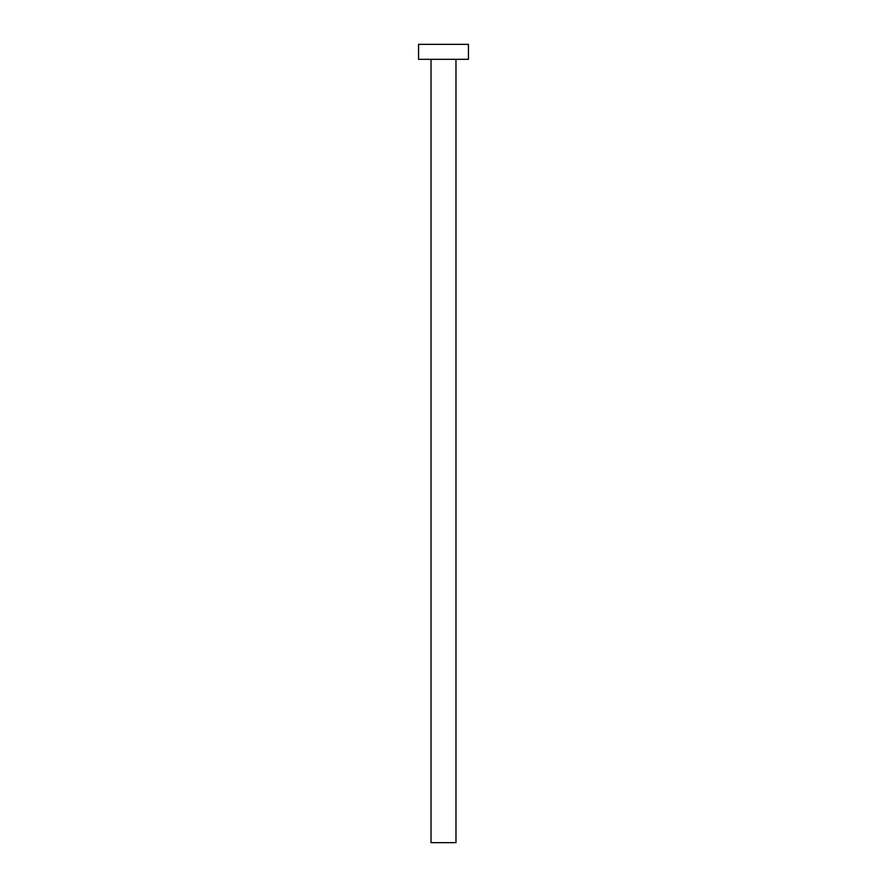 <?xml version="1.0" encoding="UTF-8"?>
<svg xmlns="http://www.w3.org/2000/svg" width="887" height="887" viewBox="0 0 887 887"><rect width="100%" height="100%" fill="white"/><g stroke="black" fill="none" stroke-linecap="round" stroke-linejoin="round"><path stroke-width="1.33" d="M431.027 59.318L431.027 842.65L455.973 842.65L455.973 59.318L455.973 842.65L431.027 842.65L431.027 59.318M418.553 44.35L418.553 59.318L468.447 59.318L468.447 44.35L418.553 44.35L418.553 59.318L468.447 59.318L468.447 44.35L418.553 44.35"/></g></svg>
